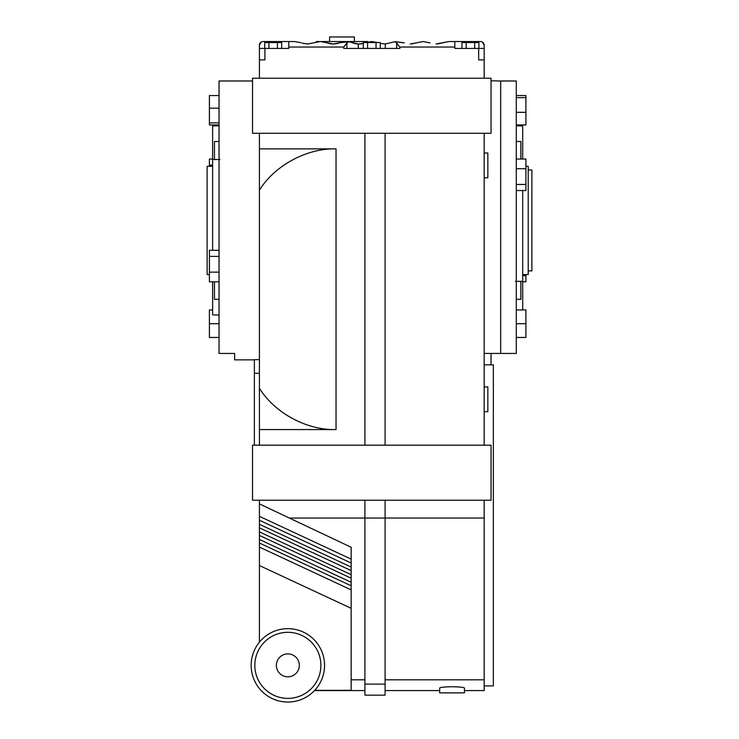 <?xml version="1.0" encoding="UTF-8"?>
<svg xmlns="http://www.w3.org/2000/svg" width="739" height="739" viewBox="0 0 739 739"><rect width="100%" height="100%" fill="white"/><g stroke="black" fill="none" stroke-linecap="round" stroke-linejoin="round"><path stroke-width="1.11" d="M212.629 281.818L212.629 314.916L219.049 315.026M219.049 125.824L212.629 125.935L212.629 250.309M214.467 281.818L214.467 299.332L219.049 299.332M214.467 159.504L214.467 141.518L219.049 141.518M219.963 159.476L213.543 159.513M464.452 692.877L464.452 688.027C463.722 687.288 459.593 686.864 452.065 686.753C444.527 686.864 440.407 687.288 439.677 688.027L439.677 692.877L464.452 692.877M484.174 386.931L487.842 386.931L487.842 411.697L484.174 411.697M252.535 80.985L219.049 80.985L219.049 353.445L234.642 353.445L234.642 359.865L254.373 359.865M254.373 445.183L254.373 359.681L259.417 359.607M287.85 676.822A11.464 11.464 0 0 0 299.323 665.359A11.464 11.464 0 0 0 287.85 653.886A11.464 11.464 0 0 0 276.386 665.359A11.464 11.464 0 0 0 287.85 676.822M287.85 702.05A36.691 36.691 0 0 0 324.55 665.359A36.691 36.691 0 0 0 287.85 628.658A36.691 36.691 0 0 0 251.158 665.359A36.691 36.691 0 0 0 287.85 702.05A36.691 36.691 0 0 1 251.158 665.359A36.691 36.691 0 0 1 287.85 628.658M346.896 48.414L346.896 42.936L343.718 47.037L348.309 41.68L358.286 43.98L363.32 43.435A17.431 17.431 0 0 1 361.371 43.823M365.953 42.548L371.791 41.541L377.638 42.548M429.987 42.917L423.17 41.541L416.741 42.76L423.17 41.541L429.59 42.76M404.307 42.917L395.282 41.68L403.9 42.76M329.936 43.666L331.58 43.906M302.704 43.296L307.581 43.989L302.306 43.176M345.658 41.541A17.431 17.431 0 0 1 346.111 41.541L316.292 41.541L316.292 42.031A17.431 17.431 0 0 1 320.421 41.541L314.001 42.76L320.421 41.541L326.841 42.76L320.421 41.541A17.431 17.431 0 0 1 326.841 42.76L333.261 43.989L336.578 43.666M327.58 43.038A17.431 17.431 0 0 0 333.261 43.989L339.681 42.76A17.431 17.431 0 0 1 344.485 41.615M352.531 42.76A17.431 17.431 0 0 0 360.484 43.924M341.981 41.541L346.111 41.541A17.431 17.431 0 0 1 348.309 41.68L339.681 42.76A17.431 17.431 0 0 1 334.943 43.906M380.271 43.435L385.296 43.98L395.282 41.68L399.864 47.037L399.864 48.414L343.718 48.414L343.718 47.037L288.773 47.037L288.773 48.414L259.417 48.414L259.417 78.232M329.594 41.541L329.594 36.95L354.36 36.95L354.36 41.541M484.174 153.001L487.842 153.001L487.842 177.766L484.174 177.766M528.209 270.88L531.877 270.88L531.877 169.97L528.209 169.97M522.704 274.548L528.209 274.548L528.209 166.303L525.909 166.303M209.414 274.548L207.123 274.548L207.123 166.303L212.629 166.303M500.682 80.985L516.284 80.985L516.284 353.445L500.682 353.445L500.682 80.985L491.056 80.819M484.174 353.445L516.284 353.445M520.866 281.347L520.866 299.332L516.284 299.332M515.36 281.374L521.789 281.337M522.704 309.946L522.704 190.542M522.704 159.033L522.704 125.935L516.284 125.824M516.284 141.518L520.866 141.518L520.866 159.033M516.284 190.542L525.909 190.542L525.909 159.033L516.284 159.033M516.284 184.464L525.909 184.464M516.284 168.704L525.909 168.704M516.284 124.928L525.909 124.928L525.909 95.562L516.284 95.562M516.284 112.319L525.909 112.319M516.284 97.64L525.909 97.64M522.704 275.739L525.909 275.739L525.909 274.548M522.704 281.818L525.909 281.818L525.909 275.739M516.284 309.946L525.909 309.946L525.909 337.464L516.284 337.464M516.284 323.71L525.909 323.71M482.336 42.031L484.174 45.208L484.174 59.887L478.669 59.887L478.669 48.414L484.174 48.414M484.174 78.232L484.174 59.887M484.174 445.183L484.174 133.279M259.417 445.183L259.417 133.279M294.732 41.541L301.152 42.76L294.732 41.541L263.084 41.541A3.667 3.667 0 0 0 259.417 45.208L259.417 48.414M259.417 642.163L259.417 546.98M351.154 578.212L259.417 535.433L259.417 547.091L351.154 589.87M259.417 535.433L259.417 516.358L351.154 559.137M364.909 679.806L351.154 679.806L351.154 547.257L259.417 503.896L259.417 516.358M259.417 503.896L259.417 500.229M437.608 43.915L448.85 41.541L454.818 41.541L454.818 48.414L478.669 48.414M484.174 45.208A3.667 3.667 0 0 0 480.507 41.541L454.818 41.541M273.171 41.541L263.084 41.541L273.171 41.541L273.171 42.548M307.581 43.989L314.001 42.76L307.581 43.989M398.127 44.885L397 43.407M411.919 43.915L416.741 42.76L410.321 43.989M448.85 41.541L436.01 43.989M259.417 45.208L261.246 42.031M288.773 41.541L288.773 47.037M346.111 41.541L367.662 41.541L367.662 42.031M367.56 48.414L367.56 42.548L363.32 42.548L363.32 48.414M367.56 42.548L376.031 42.548L376.031 48.414M376.031 42.548L380.271 42.548L380.271 48.414M268.941 48.414L268.941 42.548L264.701 42.548L264.701 48.414M268.941 42.548L277.411 42.548L277.411 48.414M277.411 42.548L281.651 42.548L281.651 48.414M466.17 48.414L466.17 42.548L461.94 42.548L461.94 48.414M466.17 42.548L474.65 42.548L474.65 48.414M474.65 42.548L478.89 42.548L478.89 48.414M264.922 48.414L264.922 59.887L259.417 59.887M484.174 364.835L493.347 364.835L493.347 685.912L484.174 685.912M259.417 388.308C274.89 413.119 306.796 430.31 336.033 429.59L259.417 429.59M259.417 148.872L336.033 148.872C306.796 148.142 274.89 165.333 259.417 190.154M491.056 500.229L252.535 500.229L252.535 445.183L491.056 445.183L491.056 500.229M385.093 445.183L385.093 133.279M364.909 445.183L364.909 133.279M491.056 78.232L252.535 78.232L252.535 133.279L491.056 133.279L491.056 78.232M385.093 684.12L364.909 684.12L364.909 695.168L385.093 695.168L385.093 500.229M314.722 690.346L351.154 690.346L351.154 679.806M364.909 684.12L364.909 500.229M464.452 690.577L484.174 690.577L484.174 679.806L385.093 679.806M484.174 679.806L484.174 500.229M491.056 353.445L491.056 364.835M212.629 309.946L209.414 309.946L209.414 337.464L219.049 337.464M219.049 323.71L209.414 323.71M219.049 250.309L209.414 250.309L209.414 281.818L219.049 281.818M219.049 272.146L209.414 272.146M219.049 256.396L209.414 256.396M219.049 95.562L209.414 95.562L209.414 124.928L219.049 124.928M219.049 122.85L209.414 122.85M219.049 108.171L209.414 108.171M212.629 159.033L209.414 159.033L209.414 166.303M212.629 165.111L209.414 165.111M287.85 698.383A33.024 33.024 0 0 0 320.883 665.359A33.024 33.024 0 0 0 287.85 632.325A33.024 33.024 0 0 0 254.826 665.359A33.024 33.024 0 0 0 287.85 698.383M358.286 43.98L358.286 48.414M454.818 47.037L399.864 47.037M385.296 43.98L385.296 48.414M396.686 42.936L396.686 48.414M470.41 41.541L470.41 42.548M336.033 429.59L336.033 148.872M484.174 518.03L289.734 518.03M351.154 570.61L259.417 527.831M351.154 585.805L259.417 543.026M351.154 563.016L259.417 520.238M351.154 608.308L259.417 565.538M314.509 690.577L364.909 690.577M259.417 539.488L351.154 582.267M259.417 531.895L351.154 574.674M259.417 524.293L351.154 567.072M254.373 373.287L259.417 373.287M385.093 690.577L439.677 690.577"/></g></svg>
